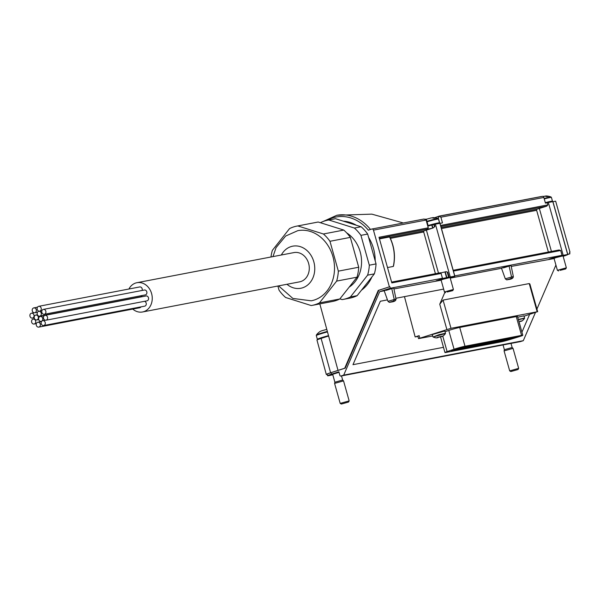 <?xml version="1.0" encoding="UTF-8"?>
<svg xmlns="http://www.w3.org/2000/svg" width="600" height="600" viewBox="0 0 600 600"><rect width="100%" height="100%" fill="white"/><g stroke="black" fill="none" stroke-linecap="round" stroke-linejoin="round"><path stroke-width="0.9" d="M519.847 321.322L522.037 320.85M521.04 321.322L522.105 320.888L521.04 321.322M437.572 337.305L442.928 336.03M441.93 336.495L442.995 336.06L441.93 336.495M438.675 337.222L441.188 336.735L441.067 336.293M436.537 337.868L437.963 337.688L437.827 337.207L437.933 337.635M436.545 337.897L437.55 337.433M389.715 302.332L394.905 300.855L395.933 299.032L387.967 301.32L384.165 290.685L391.71 288.33L394.215 299.362L393.555 301.11L389.303 302.34M391.14 302.062C394.395 301.68 396.022 300.683 396.015 299.055L393.728 287.993L386.175 290.347M507.037 279.832L512.22 278.347L513.248 276.532L505.29 278.812L501.48 268.178L509.033 265.822L511.53 276.862L510.877 278.61L506.618 279.84M508.463 279.555C511.717 279.18 513.338 278.175 513.338 276.555L511.043 265.493L503.49 267.847M322.215 330.645L326.775 329.37M322.02 330.705L320.347 331.335A14.925 14.925 0 0 0 316.403 334.972A9.075 0.503 -15.7 0 1 320.205 333.502A9.075 0.503 -15.7 0 1 327.345 331.433M426.465 219.225L431.355 217.868A14.872 12.398 -100.9 0 1 434.062 218.295A13.102 7.192 72.2 0 1 435.412 218.032A14.872 12.398 79.1 0 0 432.705 217.612L432.877 217.612M543.143 196.493L544.298 196.208A14.872 12.398 -100.9 0 1 547.005 196.627A13.102 7.192 72.2 0 1 548.355 196.373A14.872 12.398 79.1 0 0 545.648 195.945L545.82 195.945M511.237 266.423L554.085 258.548M450.232 278.123L501.518 268.29M393.923 288.93L441.143 280.215M332.79 374.745A9.315 0.517 -15.7 0 1 327.577 375.72A9.315 0.517 -15.7 0 1 331.5 374.168L338.903 371.79L339.877 375.375A0.93 0.78 -100.9 0 0 340.875 376.035L343.702 375.127L379.695 291.653L384.202 290.79M343.702 375.127L523.298 340.68L535.418 312.57M536.933 309.06L555.915 265.043M444.915 292.237L439.755 304.2L443.07 300.097L451.005 328.32L537.165 311.79L524.055 316.215M537.683 311.745L529.89 284.01L529.237 283.567L443.07 300.097M521.933 332.19L529.59 314.438M443.482 347.317L352.98 364.68L380.325 301.252L387.457 299.88M395.857 298.275L443.647 289.103M435.915 281.22L440.362 279.788A9.623 0.54 -15.7 0 1 450.263 276.998L454.74 276.135A9.623 0.54 -15.7 0 1 454.853 276.188L454.763 275.888A9.623 0.54 -15.7 0 1 454.763 275.888L562.02 255.308L560.678 250.515L453.42 271.087L453.082 270.308M454.763 275.88L453.42 271.087M548.362 252.03L536.632 210.308A0.93 0.78 -100.9 0 1 537.112 209.183L546.727 206.138L547.852 204.885L547.26 202.778A9.623 0.54 -15.7 0 1 548.355 202.5L552.832 201.645A9.623 0.54 -15.7 0 1 552.938 201.69L555.653 201.165L570 252.202L569.498 252.3L569.918 253.792L567.705 254.22L552.938 201.69M543.847 197.452L440.895 217.2L439.08 216.233L542.715 196.327A1.552 1.297 79.1 0 1 543.847 197.452L545.438 203.13L547.26 202.778M453.353 270.847L440.002 223.35L442.485 222.877L440.895 217.2M509.033 265.822L510.908 265.462M549.023 259.178L553.222 257.827A9.623 0.54 -15.7 0 1 562.02 255.308M520.312 341.618A0.93 0.78 -100.9 0 0 520.47 341.587L523.298 340.68M434.91 226.545L432.945 228.038L434.91 226.545L434.317 224.445A9.623 0.54 -15.7 0 1 435.412 224.167L439.89 223.305A9.623 0.54 -15.7 0 1 440.002 223.35M434.438 226.635L433.845 224.535L434.317 224.445M435.42 273.69L423.69 231.975A0.93 0.78 -100.9 0 1 424.17 230.843L432.653 228.12L427.612 229.2L428.265 227.82L426.082 220.042L424.095 219.007L371.925 229.013A1.552 1.297 -100.9 0 0 371.798 229.042L368.317 230.16A41.918 34.95 79.1 0 0 327.007 220.335M389.685 236.955C394.29 246.345 395.558 256.08 393.48 266.168L393.293 266.438A37.575 31.335 -100.9 0 0 389.535 236.97L379.462 238.905M391.71 288.33L393.585 287.97M436.08 280.837L440.28 279.487A9.623 0.54 -15.7 0 1 446.572 277.635L441.525 278.7L442.44 278.243L441.097 273.457L440.385 272.745L391.605 282.097L440.385 272.745M379.695 291.653L390.322 288.248L442.44 278.243M440.783 272.903L444.967 271.935L446.572 277.635M432.653 228.12L431.805 225.105L427.95 226.05L426.188 220.41M541.523 196.485L439.2 216.105M569.513 252.36L570 252.202M319.822 303.9L338.017 370.388L330.6 372.765A10.2 0.57 -15.7 0 0 326.31 374.468A10.2 0.57 -15.7 0 0 327.225 374.452M337.987 370.395L344.707 368.235L378.255 290.423L389.393 286.845L373.455 230.138A1.552 1.297 -100.9 0 0 371.925 229.013M389.393 286.845L378.765 290.325L345.218 368.138L331.08 372.675A9.315 0.517 -15.7 0 0 327.157 374.228L327.577 375.72M390.322 288.248L389.903 286.755M441.097 273.457L391.83 282.907L379.005 237.27L428.265 227.82M559.05 249.983L453.188 270.285L559.05 249.983L560.678 250.515M519.188 322.087L520.8 328.163M417.915 336.397L415.155 336.93L404.46 296.625M393.293 266.438L387.518 267.548M567.705 254.22L567.795 254.52A9.623 0.54 -15.7 0 1 563.745 256.125L563.138 256.32M567.78 254.483L569.918 253.792M344.707 368.235L345.218 368.138M378.255 290.423L378.765 290.325M432.683 335.962L418.537 338.625L417.847 336.157L419.153 335.64L415.155 336.93M418.537 338.625L451.005 328.32M433.845 224.535L432.097 225.03L432.945 228.038M426.353 220.373L426.39 219.39M426.248 219.127L424.74 219.27M328.59 336.015L321.12 338.407L330.6 372.765M326.31 374.468L316.965 340.058A9.885 0.555 -15.7 0 1 321.12 338.407M341.505 375.923L342.66 380.025L334.89 382.207L332.663 374.295L339.045 372.322M439.08 216.233L438.278 217.958A10.245 0.57 -15.7 0 1 437.25 218.355M443.055 279.27L450.067 277.53L453.412 289.462L444.45 291.968L441.097 280.05L443.055 279.27M454.853 276.188A9.623 0.54 -15.7 0 1 450.803 277.785L450.195 277.98M447.263 272.272L448.612 277.065L446.865 277.56A9.623 0.54 -15.7 0 1 449.085 276.975L447.735 272.183L446.018 271.657L447.735 272.183M446.865 277.56L445.26 271.86L446.018 271.657M450.263 276.998L435.412 224.167M454.74 276.135L439.89 223.305M448.612 277.065L449.085 276.975M555.998 257.61L563.01 255.862L566.355 267.803L557.393 270.308L554.04 258.382L555.998 257.61M548.857 259.553L553.305 258.127A9.623 0.54 -15.7 0 1 563.205 255.33L567.683 254.475A9.623 0.54 -15.7 0 1 567.795 254.52M563.205 255.33L548.355 202.5M567.683 254.475L552.832 201.645M517.725 317.205L523.95 315.832L524.58 318.082L518.355 319.455M432.915 336.788L432.285 334.53L444.84 331.005L445.47 333.255L439.095 334.673L433.103 337.005A9.803 9.803 0 0 0 436.305 337.875M445.035 331.702L448.778 330.428A7.455 0.413 -15.7 0 1 459.72 327.435L516.27 316.582A7.455 0.413 -15.7 0 1 517.515 316.47L522.803 335.272A7.455 0.413 -15.7 0 1 518.58 336.862L509.722 339.585A7.455 0.413 -15.7 0 1 500.842 341.918L446.183 352.403A7.455 0.413 -15.7 0 1 444.945 352.515A7.455 0.413 -15.7 0 1 447.105 351.593L454.065 349.237A7.455 0.413 -15.7 0 1 465 346.237L521.558 335.385A7.455 0.413 -15.7 0 1 522.803 335.272M334.89 382.207L334.582 383.407L343.545 380.895L342.653 380.017M341.377 404.055L348.502 402.053L341.377 404.055L340.192 403.395L349.163 400.89L343.545 380.895M510.877 371.543L518.002 369.54L510.877 371.543L509.692 370.882L504.075 350.895L504.382 349.695L512.16 347.513M504.075 350.895L513.045 348.382L512.153 347.505L511.005 343.41M509.692 370.882L518.662 368.355L513.045 348.382M560.123 270.345L565.695 268.965L560.123 270.345M447.18 292.005L452.752 290.632L447.18 292.005M503.737 340.725L500.002 341.647L503.737 340.725M499.702 341.498L495.967 342.42L499.702 341.498M495.66 342.27L491.925 343.192L495.66 342.27M491.618 343.05L487.882 343.972L491.618 343.05M487.582 343.822L483.847 344.745L487.582 343.822M483.54 344.595L479.805 345.517L483.54 344.595M479.505 345.375L475.763 346.298L479.505 345.375M475.463 346.147L471.728 347.07L475.463 346.147M471.42 346.92L467.685 347.843L471.42 346.92M467.385 347.7L463.65 348.615L467.385 347.7M463.342 348.472L459.607 349.395L463.342 348.472M459.308 349.245L455.565 350.168L459.308 349.245M455.265 350.025L451.53 350.94L455.265 350.025M507.78 339.945L504.045 340.868L507.78 339.945M510.705 338.745L506.963 339.668L510.705 338.745M506.662 339.525L502.928 340.447L506.662 339.525M502.62 340.298L498.885 341.22L502.62 340.298M498.585 341.07L494.842 341.993L498.585 341.07M494.543 341.85L490.808 342.772L494.543 341.85M490.5 342.623L486.765 343.545L490.5 342.623M486.465 343.395L482.73 344.317L486.465 343.395M482.423 344.175L478.688 345.097L482.423 344.175M478.388 344.947L474.645 345.87L478.388 344.947M474.345 345.72L470.61 346.642L474.345 345.72M470.303 346.5L466.567 347.423L470.303 346.5M466.268 347.272L462.533 348.195L466.268 347.272M462.225 348.045L458.49 348.968L462.225 348.045M458.183 348.825L454.447 349.748L458.183 348.825M514.74 337.972L511.005 338.895L514.74 337.972M513.623 337.553L509.888 338.468L513.623 337.553M509.58 338.325L505.845 339.248L509.58 338.325M505.545 339.097L501.81 340.02L505.545 339.097M501.502 339.87L497.768 340.793L501.502 339.87M497.467 340.65L493.725 341.572L497.467 340.65M493.425 341.423L489.69 342.345L493.425 341.423M489.382 342.195L485.647 343.118L489.382 342.195M485.347 342.975L481.612 343.897L485.347 342.975M481.305 343.748L477.57 344.67L481.305 343.748M477.27 344.52L473.528 345.442L477.27 344.52M473.228 345.3L469.493 346.222L473.228 345.3M469.185 346.072L465.45 346.995L469.185 346.072M465.15 346.845L461.415 347.767L465.15 346.845M461.107 347.625L457.373 348.548L461.107 347.625M517.665 336.772L513.93 337.695L517.665 336.772M319.447 302.888L336.653 281.093A40.365 33.66 79.1 0 0 338.347 271.14L358.718 267.233A40.365 33.66 79.1 0 1 357.015 277.192L339.81 298.987L319.447 302.888A40.365 33.66 79.1 0 1 312.112 305.385A40.365 33.66 79.1 0 1 311.197 305.543L285.6 297.487A40.365 33.66 79.1 0 1 279.053 290.183L277.882 286.02M270.975 256.995A40.365 33.66 79.1 0 1 272.355 250.38L289.56 228.585A40.365 33.66 79.1 0 1 296.903 226.095A40.365 33.66 79.1 0 1 297.817 225.93L318.18 222.022L343.778 230.077A40.365 33.66 79.1 0 1 350.325 237.382L358.718 267.233M338.347 271.14L329.962 241.29A40.365 33.66 79.1 0 0 323.407 233.985L343.778 230.077M329.962 241.29L350.325 237.382M336.653 281.093L357.015 277.192M339.81 298.987A40.365 33.66 79.1 0 1 332.475 301.478L312.112 305.385M376.05 263.903L369.322 265.2L360.93 235.35A40.365 33.66 79.1 0 0 354.375 228.045L361.11 226.755A40.365 33.66 79.1 0 1 367.665 234.06L376.05 263.903A40.365 33.66 79.1 0 1 374.355 273.862L357.15 295.657A40.365 33.66 79.1 0 1 349.815 298.147L343.08 299.438A40.365 33.66 79.1 0 1 342.165 299.603L339.892 298.882M360.93 235.35L367.665 234.06M369.322 265.2A40.365 33.66 79.1 0 1 367.62 275.153L374.355 273.862M343.08 299.438A40.365 33.66 79.1 0 0 350.415 296.947L357.15 295.657M320.452 222.743L320.535 222.645A40.365 33.66 79.1 0 1 327.87 220.147L334.605 218.858A40.365 33.66 79.1 0 1 335.52 218.7L361.11 226.755M346.62 232.822A31.05 25.89 79.1 0 1 361.53 260.145A31.05 25.89 79.1 0 1 349.192 287.108M128.917 289.013A14.902 12.428 79.1 0 1 136.92 282.705L293.955 252.585A14.902 12.428 79.1 0 1 308.97 264.877A14.902 12.428 79.1 0 1 299.572 281.858L142.538 311.978A14.902 12.428 79.1 0 1 132.765 309.082M272.985 256.605L276.075 247.597L285.645 236.04L297.78 230.67A35.707 29.775 79.1 0 1 333.75 260.13A35.707 29.775 79.1 0 1 311.235 300.81L292.875 298.44L278.603 285.885M323.407 233.985L297.817 225.93M296.903 226.095L317.265 222.188A40.365 33.66 79.1 0 1 318.18 222.022M327.87 220.147A40.365 33.66 79.1 0 1 328.785 219.99L335.52 218.7M350.415 296.947L367.62 275.153M354.375 228.045L328.785 219.99M343.365 221.167A37.26 31.072 79.1 0 1 356.355 225.255M368.625 237.48A37.26 31.072 79.1 0 1 375.202 260.888M371.88 277.005A37.26 31.072 79.1 0 1 361.47 290.183M136.92 282.705A14.902 12.428 79.1 0 1 151.935 295.005A14.902 12.428 79.1 0 1 142.538 311.978M142.148 295.515A2.482 2.07 79.1 0 1 140.708 296.798L39.72 316.17A2.482 2.07 -100.9 0 0 41.235 313.095A2.482 2.07 -100.9 0 0 38.79 311.295A2.482 2.07 -100.9 0 0 37.282 314.37A2.482 2.07 -100.9 0 0 39.72 316.17M140.985 306.87A2.482 2.07 79.1 0 1 139.755 307.74L38.775 327.112A2.482 2.07 -100.9 0 0 40.282 324.038A2.482 2.07 -100.9 0 0 37.838 322.23A2.482 2.07 -100.9 0 0 36.33 325.305A2.482 2.07 -100.9 0 0 38.775 327.112M144.532 301.312A2.482 2.07 79.1 0 1 146.288 303.803A2.482 2.07 79.1 0 1 144.675 306.165L43.688 325.53A2.482 2.07 -100.9 0 0 45.195 322.462A2.482 2.07 -100.9 0 0 42.75 320.655A2.482 2.07 -100.9 0 0 41.242 323.73A2.482 2.07 -100.9 0 0 43.688 325.53M45.053 315.337L146.032 295.965A2.482 2.07 79.1 0 1 148.538 298.02A2.482 2.07 79.1 0 1 146.97 300.847L45.983 320.22A2.482 2.07 -100.9 0 0 47.49 317.145A2.482 2.07 -100.9 0 0 45.053 315.337A2.482 2.07 -100.9 0 0 43.537 318.413A2.482 2.07 -100.9 0 0 45.983 320.22M43.38 309.397L144.36 290.025A2.482 2.07 79.1 0 1 146.865 292.08A2.482 2.07 79.1 0 1 145.297 294.907L44.318 314.28A2.482 2.07 -100.9 0 0 45.825 311.205A2.482 2.07 -100.9 0 0 43.38 309.397A2.482 2.07 -100.9 0 0 41.873 312.472A2.482 2.07 -100.9 0 0 44.318 314.28M38.723 306.315A2.482 2.07 -100.9 0 0 37.215 309.39A2.482 2.07 -100.9 0 0 39.66 311.197A2.482 2.07 -100.9 0 0 41.168 308.123A2.482 2.07 -100.9 0 0 38.723 306.315L139.71 286.942A2.482 2.07 79.1 0 1 141.765 287.91A2.482 2.07 79.1 0 1 142.11 290.46M34.297 318.142A2.482 2.07 -100.9 0 0 36.742 319.95A2.482 2.07 -100.9 0 0 38.25 316.875A2.482 2.07 -100.9 0 0 35.805 315.067A2.482 2.07 -100.9 0 0 34.297 318.142M38.73 319.538A2.482 2.07 -100.9 0 0 41.175 321.345A2.482 2.07 -100.9 0 0 42.682 318.27A2.482 2.07 -100.9 0 0 40.237 316.462A2.482 2.07 -100.9 0 0 38.73 319.538M30 316.282A2.482 2.07 -100.9 0 0 32.445 318.09A2.482 2.07 -100.9 0 0 33.953 315.015A2.482 2.07 -100.9 0 0 31.508 313.207A2.482 2.07 -100.9 0 0 30 316.282M32.295 310.965A2.482 2.07 -100.9 0 0 34.74 312.772A2.482 2.07 -100.9 0 0 36.248 309.697A2.482 2.07 -100.9 0 0 33.803 307.897A2.482 2.07 -100.9 0 0 32.295 310.965M31.672 322.222A2.482 2.07 -100.9 0 0 34.117 324.03A2.482 2.07 -100.9 0 0 35.625 320.955A2.482 2.07 -100.9 0 0 33.18 319.147A2.482 2.07 -100.9 0 0 31.672 322.222M521.73 321.15A9.803 9.803 0 0 0 524.535 318.36L518.423 319.688M442.62 336.322A9.803 9.803 0 0 0 445.425 333.54L433.103 337.005M393.555 301.11L394.905 300.855M389.865 302.295L391.207 302.04M510.877 278.61L512.22 278.347M507.188 279.795L508.53 279.532M426.923 221.317A9.075 0.503 -15.7 0 1 437.332 218.692A9.075 0.503 -15.7 0 1 438.075 218.655A14.925 14.925 0 0 0 432.817 217.605M544.125 198.458A9.075 0.503 -15.7 0 1 550.275 197.025A9.075 0.503 -15.7 0 1 551.018 196.987A14.925 14.925 0 0 0 545.76 195.945M547.852 204.885L440.588 225.458M536.632 210.308L441.465 228.562M424.17 230.843L389.918 237.42M428.062 228.9L379.282 238.252M537.112 209.183L441.188 227.58M372.06 228.998L423.915 219.045M439.14 216.15A11.797 0.66 -15.7 0 1 434.588 217.74L439.178 216.12M373.455 230.138L426.082 220.042M546.727 206.138L440.865 226.44M423.69 231.975L390.368 238.365M340.875 376.035L520.47 341.587M331.5 374.168L331.08 372.675M323.002 221.55L336.832 215.272A43.47 36.248 79.1 0 1 370.478 229.47M439.755 304.2L446.85 329.43M419.153 335.64L419.85 338.108M438.278 217.958L439.785 223.327M438.487 273.105L426.39 230.077M551.43 251.438L539.332 208.417M529.237 283.567L537.165 311.79M317.603 339.668L317.347 339.308A9.315 0.517 -15.7 0 1 321.263 337.755A9.315 0.517 -15.7 0 1 328.493 335.655M317.347 339.308L316.29 335.558A9.315 0.517 -15.7 0 1 320.205 334.005A9.315 0.517 -15.7 0 1 327.465 331.89M545.31 202.665A9.315 0.517 -15.7 0 1 552.472 201.18L552.382 201.728M544.252 198.915A9.315 0.517 -15.7 0 1 551.423 197.43L551.018 196.987M428.107 225.532A9.315 0.517 -15.7 0 1 439.53 222.84L439.44 223.395M427.058 221.782A9.315 0.517 -15.7 0 1 438.48 219.09L438.075 218.655M447.105 351.593L442.785 336.218M454.065 349.237L448.778 330.428M465 346.237L459.72 327.435M521.558 335.385L516.27 316.582M520.178 321.12L520.298 321.555M281.347 255A21.428 17.865 79.1 0 1 306.233 249.892A21.428 17.865 79.1 0 1 311.97 279.81A21.428 17.865 79.1 0 1 286.965 284.28M396.015 299.055L393.728 287.993M387.967 301.32L389.295 302.355M513.338 276.555L511.043 265.493M505.29 278.812L506.618 279.847M340.8 376.058L520.395 341.61M336.832 215.272L371.835 214.14L403.365 222.983M426.412 219.495L428.235 225.99M340.192 403.395L334.582 383.415M348.502 402.053L349.163 400.89M316.29 335.558L316.403 334.972M518.002 369.54L518.655 368.377M504.382 349.695L503.048 344.933M565.695 268.965L566.355 267.803M558.57 270.968L557.4 270.315M552.472 201.18L551.423 197.43M452.752 290.632L453.412 289.462M445.635 292.635L444.457 291.983M439.53 222.84L438.48 219.09M444.945 352.515L440.603 337.065M36.742 319.95L38.737 319.567M35.805 315.067L37.418 314.76M41.175 321.345L41.745 321.233M40.237 316.462L44.287 315.683M38.79 311.295L39.172 311.22M32.445 318.09L34.215 317.752M31.508 313.207L33.945 312.743M34.74 312.772L37.508 312.24M33.803 307.897L37.492 307.185M39.66 311.197L41.91 310.763M42.75 320.655L45.188 320.183M37.838 322.23L41.52 321.525M34.117 324.03L36.367 323.595M33.18 319.147L34.62 318.87"/></g></svg>
